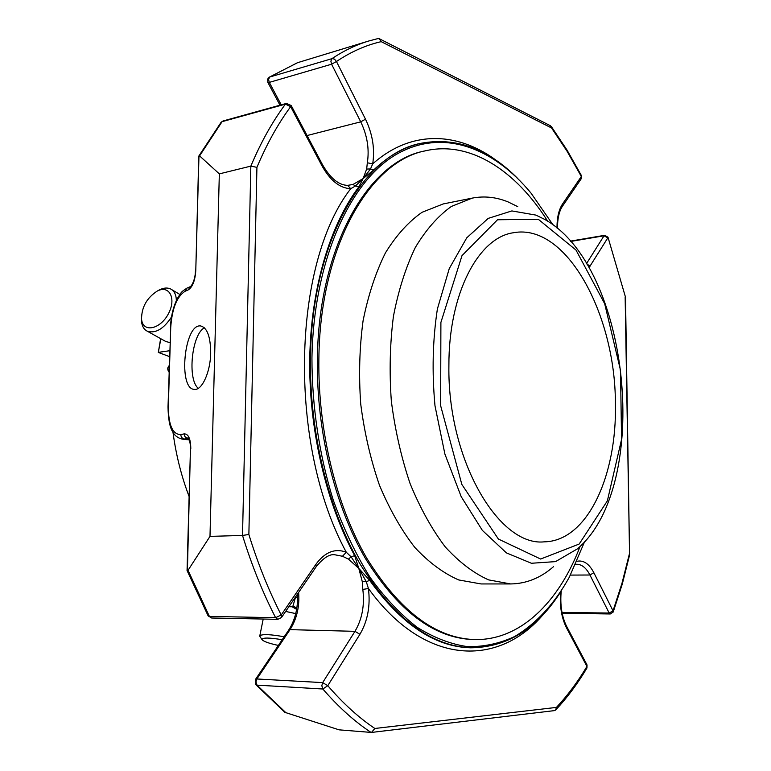 <?xml version="1.0" encoding="UTF-8"?>
<svg xmlns="http://www.w3.org/2000/svg" width="771" height="771" viewBox="0 0 771 771"><rect width="100%" height="100%" fill="white"/><g stroke="black" fill="none" stroke-linecap="round" stroke-linejoin="round"><path stroke-width="1.16" d="M615.393 403.445C615.48 314.472 566.299 222.646 513.38 232.755C478.502 237.516 448.568 293.462 448.895 365.743C447.411 459.603 498.779 546.668 544.181 541.849C587.386 541.3 617.147 475.591 615.393 403.445M141.729 320.428L141.546 319.29C141.536 307.321 146.75 297.924 157.197 291.101C169.312 284.566 176.598 298.57 168.454 313.662C160.657 328.909 143.82 332.947 141.729 320.428M278.37 645.414L275.218 644.729C267.392 642.831 262.969 641.096 261.967 639.525C262.554 637.511 269.301 637.578 282.205 639.728M171.48 317.026C163.616 328.976 155.559 333.708 147.29 331.212C144.418 329.786 142.587 327.135 141.787 323.261L141.469 318.452M158.113 290.6L159.385 289.896C163.683 287.756 167.452 287.458 170.69 289C174.352 290.985 176.241 294.859 176.337 300.613M169.957 342.7L165.351 341.264M189.117 496.543C181.387 476.295 176.01 454.88 172.983 432.309M260.135 636.836L259.817 635.776C262.313 633.974 270.428 634.311 284.191 636.769M285.646 611.432L295.736 613.6M288.865 606.719L292.064 606.758L292.98 605.929L295.659 596.773L297.596 597.968M160.84 338.748L158.325 352.434L169.533 356.616M179.537 294.281L180.029 294.194M158.556 352.328L169.716 350.718M220.988 122.425L223.089 120.97L286.417 103.42L285.424 104.143L290.657 106.658L291.187 105.502L286.417 103.42M267.816 82.362L269.291 82.401L268.578 79.49L269.638 77.042L269.021 77.331M210.695 353.166C210.406 372.007 202.05 390.405 194.552 389.394C177.841 389.683 184.144 323.473 200.595 325.94C207.206 327.598 210.57 336.676 210.695 353.166M187.401 570.713L190.456 448.818L187.054 570.53L188.037 570.309L209.991 536.385L242.518 535.44L248.869 534.496C257.871 563.601 268.655 590.432 281.213 614.988L275.613 617.687L277.839 619.335L281.502 617.504L281.213 614.988L315.946 564.237C324.976 552.017 335.086 548.017 346.285 552.238L351.113 556.835L358.814 568.439L348.482 559.12L342.469 556.267L346.285 552.238C287.65 444.443 292.132 263.904 350.738 188.693L347.615 185.368C338.7 185.136 330.354 178.284 322.557 164.811M223.089 120.97L221.132 122.232L198.783 156.127L199.583 155.887L219.33 173.88L209.991 536.385M187.083 570.579L208.151 615.923L211.649 618.005L208.054 615.74M255.664 684.494L256.984 685.13L255.972 681.95L256.859 678.972L255.374 679.588M298.628 592.427C299.688 606.584 296.816 618.988 290.021 629.647L288.662 630.129L255.5 679.405L255.837 684.677L284.846 712.327L339.095 729.848L371.487 732.44L374.841 728.479L556.431 707.402C567.687 695.365 577.845 681.709 586.924 666.443L586.837 668.197C577.633 683.684 567.302 697.553 555.843 709.812M362.823 589.43L362.283 581.671L366.283 581.71L368.432 588.504L362.823 589.43C364.741 605.245 362.129 619.209 354.968 631.333L322.673 682.614L256.859 678.972L290.021 629.647L354.968 631.333L359.922 634.292L327.781 685.689L322.673 682.614L321.825 685.708L322.837 689.014L327.781 685.689C342.96 703.306 358.65 717.57 374.841 728.479M566.695 626.476L586.904 664.689L586.924 666.443L566.56 627.96C561.51 617.831 559.534 605.833 560.633 591.945M219.33 173.88L250.845 166.122L256.926 167.355L248.869 534.496M297.741 62.634L369.087 40.902C356.453 44.651 344.059 50.568 331.896 58.663L330.865 61.179L331.588 64.215L336.455 61.507L334.479 59.126L332.243 58.586L269.638 77.042L297.269 62.817M551.275 126.454L567.032 150.075L581.363 175.48L581.112 178.92L562.522 206.136M608.03 237.323L625.512 297.249L607.991 237.208L604.657 235.309L604.03 235.791L607.799 237.873L589.015 267.73M613.205 612.029L613.032 610.825L609.186 613.051L610.275 613.967L613.205 612.029M198.783 156.127L195.767 270.872C195.053 280.721 192.557 287.063 188.269 289.877L190.206 286.716C190.659 287.063 195.188 281.251 195.42 271.17L195.42 271.276M190.418 286.6L187.131 288.046M181.599 438.998L184.52 438.988C182.207 438.574 180.973 437.118 180.809 434.622C172.656 434.536 168.492 425.226 168.329 406.674L170.728 327.492C172.02 308.814 176.761 296.758 184.963 291.322L186.9 288.152C181.291 291.968 181.763 291.293 177.407 298.454C173.273 306.598 170.95 316.351 170.41 327.723L170.41 327.81M168.329 406.674L168.011 406.837C168.213 418.586 169.659 426.71 172.367 431.23C174.362 435.422 177.687 438.044 182.361 439.104L189.242 439.962M180.809 434.622L184.144 433.861C184.308 436.376 185.551 437.832 187.864 438.246L188.269 438.179M190.456 448.867L190.456 448.818C190.427 443.026 189.56 439.374 187.854 437.87L188.365 438.179M371.487 732.44L554.339 710.631L555.602 710.072L556.431 707.402M362.283 581.671L358.814 568.439L366.283 581.71L369.666 580.351L358.814 568.439L354.631 555.612L351.113 556.835L348.482 559.12M498.606 162.132C459.815 132.13 412.254 128.68 372.692 163.886L367.333 162.777L366.668 169.042L363.102 178.593L352.993 184.471L347.615 185.368M377.896 38.608L369.087 40.902L377.896 38.608L379.293 38.733L381.211 41.653C365.974 45.113 351.065 51.724 336.455 61.507L365.493 119.177C372.605 134.029 374.995 148.928 372.692 163.886L370.504 168.965L363.102 178.593L355.479 185.984L352.993 184.471M550.504 125.798L551.564 127.976L381.211 41.653M613.273 611.837L622.284 584.071L629.57 555.062L625.146 297.278M420.137 143.464L419.81 143.541C403.609 147.309 388.247 156.099 373.733 169.928L363.102 178.593L358.843 186.871L355.479 185.984L350.738 188.693C339.886 188.23 330.306 180.636 322.018 165.919L290.657 106.658C277.965 123.852 266.727 144.09 256.926 167.355M366.668 169.042L370.504 168.965L373.733 169.928M559.254 594.036C535.951 629.454 506.451 647.38 470.744 647.804C430.7 646.127 393.73 618.082 359.845 563.668C328.407 509.564 309.325 431.972 310.472 358.033C311.629 241.786 363.314 154.345 420.474 143.387C455.565 136.756 488.024 148.504 517.852 178.631M584.582 541.753L569.364 577.113C554.638 603.645 536.462 623.421 514.816 636.451C499.965 643.419 484.313 646.83 467.862 646.686C451.131 644.325 434.333 637.935 417.458 627.507C400.795 614.718 384.999 598.017 370.09 577.383C355.971 554.667 343.712 528.973 333.323 500.292C319.358 455.69 311.947 406.568 311.947 358.081C313.566 261.417 349.379 182.399 395.359 154.99C441.61 127.543 493.132 147.02 531.103 193.222L553 224.881M580.1 546.379C558.946 602.035 520.28 640.826 474.165 639.554L472.729 639.516C433.9 638.012 398.077 610.921 365.261 558.243C334.816 505.872 316.322 430.787 317.382 359.199C318.423 246.498 368.49 161.534 424.05 151.126L425.457 150.798C470.406 140.447 515.972 170.854 547.699 221.229M517.765 206.657L508.185 201.963C496.283 197.087 484.284 195.795 472.199 198.118L451.363 206.455C438.024 215.996 426.016 229.652 415.347 247.424C405.748 267.373 398.434 290.359 393.422 316.37C389.933 343.625 389.239 371.834 391.331 401.007C395.041 430.006 401.286 457.531 410.085 483.562C420.128 508.07 431.837 529.157 445.185 546.832C459.159 562.146 473.616 573.161 488.583 579.879L510.653 583.946C526.391 583.705 540.722 577.913 553.626 566.569M472.199 198.118L443.219 203.939L422.065 212.285C408.514 221.759 396.313 235.271 385.461 252.821C375.679 272.51 368.22 295.168 363.074 320.784C359.469 347.615 358.688 375.371 360.722 404.052C364.384 432.57 370.639 459.632 379.457 485.219C389.557 509.323 401.344 530.053 414.817 547.429C428.927 562.493 443.556 573.335 458.706 579.946L481.085 583.946L510.653 583.946M474.165 639.554C435.364 638.06 399.571 610.95 366.765 558.214C336.32 505.805 317.825 430.652 318.876 359.016C319.898 246.219 369.935 161.197 425.457 150.798M204.431 327.82C191.748 334.103 187.141 379.583 198.292 388.314M296.633 609.36L292.064 606.758M296.835 608.136L292.98 605.929M169.032 365.84L169.225 365.589C167.374 367.41 167.268 369.54 168.907 371.969L168.859 371.593M169.263 365.627C167.664 367.439 167.606 369.531 169.071 371.882M286.089 712.886L256.984 685.13L322.837 689.014C338.392 706.959 354.467 721.434 371.063 732.44M188.037 570.309L209.394 616.414L275.613 617.687C262.728 592.62 251.703 565.21 242.518 535.44L250.845 166.122C260.877 142.327 272.404 121.664 285.424 104.143L222.077 121.673L199.583 155.887M307.08 135.542L360.732 121.837L331.588 64.215L269.291 82.401L281.242 104.856M586.558 263.537L604.03 235.791L570.646 241.458M570.424 575.089L589.94 575.002L609.186 613.051L561.982 612.396M198.976 155.906L195.767 270.872M184.963 291.322L188.269 289.877M184.144 433.861C188.413 433.851 190.639 438.786 190.803 448.683M170.728 327.492L168.011 406.895M189.078 439.547L184.52 438.988L188.375 438.304M297.471 594.113C298.107 607.962 295.168 619.971 288.662 630.129L288.537 630.312M359.922 634.292C367.7 621.021 370.533 605.755 368.432 588.504C425.476 667.262 499.473 666.828 543.642 614.005M561.23 590.981C559.958 604.676 561.731 616.424 566.569 626.235L566.56 627.96M342.469 556.267L334.681 554.744C329.487 553.992 323.367 557.925 316.322 566.531M281.656 617.272L316.158 566.762L315.946 564.237M322.018 165.919L322.48 164.676L291.255 105.617M367.333 162.777C369.463 149.073 367.266 135.426 360.732 121.837L365.493 119.177M557.462 228.409C557.481 218.656 559.11 211.312 562.348 206.387L562.551 203.958L581.334 176.511L567.138 151.357L551.564 127.976M562.551 203.958C558.792 209.664 556.951 217.692 556.999 228.014M586.827 263.971L590.114 266.149M575.629 564.362L576.795 564.247C581.903 564.391 586.288 567.976 589.94 575.002L593.853 572.728L613.032 610.825L621.966 583.348L629.194 554.648M593.853 572.728C589.14 563.755 583.522 559.939 576.997 561.288M369.666 580.351C401.286 624.24 434.748 646.715 470.059 647.775L470.397 647.794M358.843 186.871C330.065 225.036 311.012 287.891 309.759 358.13C308.679 428.368 325.786 502.094 354.631 555.612M538.274 219.263L497.497 219.774L462.012 255.606L440.896 322.423L440.646 405.729L461.829 484.41L498.384 539.045L540.635 559.033L579.185 544.037L607.365 500.871L621.551 439.431L620.51 370.253L604.676 303.716L576.014 250.064L538.274 219.263M535.922 215.099L511.867 210.926L488.236 218.376L466.763 237.805L449.252 268.607L437.388 308.988C432.676 339.818 431.876 372.094 434.989 405.797L444.896 454.061L461.212 496.697L482.357 530.381L506.422 552.894L531.421 563.264L555.554 561.616L577.306 548.933C652.189 485.663 630.35 266.525 544.451 219.272L535.922 215.099M141.546 319.29L141.585 321.96M157.197 291.101L159.385 289.896M147.29 331.212L166.324 341.804M171.731 289.617L179.836 294.464M261.967 639.525L259.798 636.335M259.817 635.776L263.21 619.036M160.638 338.642L158.315 352.434M211.649 618.005L277.839 619.335M570.367 241.14L604.657 235.309M562.165 613.282L610.275 613.967M297.529 62.711L269.137 77.254L267.595 79.172L267.865 82.458L279.989 105.203M586.972 667.956L587.039 664.939M581.295 178.66L581.45 175.643M379.592 38.878L550.504 125.789M625.512 297.249L629.57 555.014M470.059 647.775L470.744 647.804M419.81 143.541L420.474 143.387"/></g></svg>
